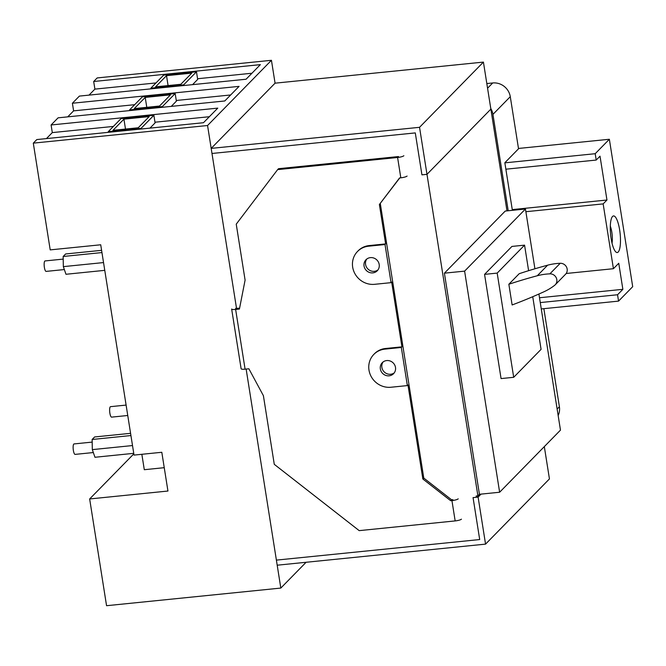 <?xml version="1.0" encoding="UTF-8"?>
<svg xmlns="http://www.w3.org/2000/svg" width="666" height="666" viewBox="0 0 666 666"><rect width="100%" height="100%" fill="white"/><g stroke="black" fill="none" stroke-linecap="round" stroke-linejoin="round"><path stroke-width="1" d="M543.839 291.825A60.464 57.06 -135.6 0 0 554.587 285.364A6.568 6.202 -135.6 0 0 549.875 273.851A60.464 57.06 -135.6 0 0 537.271 275.757A561.571 529.97 -135.6 0 0 508.849 284.257L512.129 304.961A561.571 529.97 -135.6 0 0 543.839 291.825M555.194 284.832L565.534 274.267A6.568 6.202 -135.6 0 0 560.223 263.286A60.464 57.06 -135.6 0 0 547.618 265.193A561.571 529.97 -135.6 0 0 519.197 273.701L508.849 284.257M532.733 296.711L541.075 349.35L513.694 377.306L497.186 273.102L524.567 245.146L528.613 270.687M481.035 494.122L478.105 497.102L485.556 544.122L277.198 565.201L246.137 369.056L280.819 588.07L106.56 605.702L89.652 498.959L167.949 491.033L161.805 452.281L134.024 455.086L100.716 244.78L50.208 249.883L33.3 143.14L207.559 125.516L236.547 308.508L211.988 153.471L415.293 132.909L421.936 174.842L426.981 174.334L477.905 495.837L476.14 496.012L476.34 497.286L477.747 495.854M478.105 497.102L473.06 497.619L479.695 539.552L276.398 560.114L479.695 539.552L473.06 497.619L476.34 497.286M33.3 143.14L36.797 139.569L203.48 122.711L217.782 108.117L51.099 124.975L58.092 117.832L224.775 100.974L239.077 86.372L72.394 103.238L79.387 96.095L246.07 79.229L260.373 64.635L93.681 81.502L97.186 77.93L271.445 60.298L275.066 83.175L483.424 62.096L506.984 210.881M464.61 271.129L525.449 209.016L505.244 211.055L444.405 273.168L464.61 271.129L499.633 492.241L479.428 494.28L444.405 273.168M477.905 495.837L479.428 494.28M538.919 294.031L560.472 430.128L499.633 492.241M525.449 209.016L534.915 268.781M490.867 109.116L426.981 174.334L421.936 174.842L415.293 132.909L211.988 153.471L211.18 148.385L419.538 127.314L426.981 174.334L490.867 109.116M524.567 245.146L511.938 246.428L484.565 274.375L501.065 378.579L513.694 377.306M484.565 274.375L497.186 273.102M306.094 562.279L280.819 588.07M133.833 453.862L89.652 498.959M271.445 60.298L207.559 125.516M164.244 467.682L144.297 469.705L141.85 454.295M113.386 126.423L52.306 132.601L51.099 124.975M154.978 122.211L209.357 116.716M72.394 103.238L73.601 110.864L134.682 104.679M176.274 100.474L230.652 94.972M155.977 82.942L94.897 89.119L93.681 81.502M197.569 78.738L251.948 73.235M94.897 89.119L89.019 95.121M196.47 71.803L183.691 84.84L150.866 88.162L163.636 75.125L196.47 71.803L197.677 79.421L192.566 84.649M73.601 110.864L67.724 116.858M175.175 93.54L162.396 106.585L129.57 109.898L142.341 96.861L175.175 93.54L176.382 101.165L171.27 106.385M52.306 132.601L46.429 138.595M153.879 115.276L141.109 128.322L108.275 131.643L121.054 118.598L153.879 115.276L155.086 122.902L149.975 128.122M183.691 84.84L183.799 85.531M150.866 88.162L150.974 88.853M162.396 106.585L162.512 107.268M129.57 109.898L129.679 110.589M141.109 128.322L141.217 129.004M108.275 131.643L108.383 132.326M101.598 250.333L65.618 253.971L63.162 256.485L101.948 252.564M103.538 262.57L63.337 266.633L63.162 256.485M104.77 270.346L65.976 274.275L63.337 266.633M166.517 75.666L191.766 73.118L180.819 84.291L155.561 86.846L166.517 75.666L168.082 85.581M145.221 97.411L170.479 94.855L159.524 106.036L134.266 108.591L145.221 97.411L146.786 107.318M123.926 119.147L149.184 116.592L138.228 127.772L112.97 130.328L123.926 119.147L125.499 129.062M130.578 433.325L94.605 436.963L92.141 439.477L130.936 435.547M132.517 445.554L92.324 449.625L92.141 439.477M133.749 453.338L94.963 457.267L92.324 449.625M64.352 269.555L46.12 271.395A5.261 1.365 -95.8 0 1 44.381 267.407A5.261 1.365 -95.8 0 1 45.063 260.939L63.203 259.099M127.755 415.492L111.613 417.124A5.261 1.365 -95.8 0 1 109.865 413.136A5.261 1.365 -95.8 0 1 110.556 406.66L126.107 405.086M93.332 452.547L75.108 454.387A5.261 1.365 -95.8 0 1 73.36 450.399A5.261 1.365 -95.8 0 1 74.051 443.931L92.191 442.091M275.066 83.175L211.18 148.385M483.424 62.096L419.538 127.314M544.322 446.611L549.442 478.912L485.556 544.122M407.359 385.589L407.967 384.965L422.86 479.004L450.674 500.715L451.939 500.591L455.161 520.92L359.19 530.635L274.275 464.335L263.403 395.687L248.876 368.781L245.088 369.164L235.631 309.44L239.419 309.057L245.096 280.103L236.239 224.159L277.639 169.622L397.594 157.484L400.815 177.814L399.558 177.947L379.387 204.512L385.622 243.906L369.214 245.571A19.714 18.606 -135.6 0 0 358.142 250.832L357.534 251.457A19.714 18.606 -135.6 0 0 354.712 273.301A19.714 18.606 -135.6 0 0 374.642 284.315L391.059 282.65L391.666 282.034L401.931 346.844L401.323 347.461L407.359 385.589L390.942 387.246A19.714 18.606 -135.6 0 1 371.012 376.232A19.714 18.606 -135.6 0 1 373.842 354.387A19.714 18.606 -135.6 0 1 384.906 349.126L401.323 347.461M369.214 245.571L368.598 246.195A19.714 18.606 -135.6 0 0 357.534 251.457M385.622 243.906L385.015 244.53L391.059 282.65M368.598 246.195L385.015 244.53M401.931 346.844L385.514 348.501A19.714 18.606 -135.6 0 0 374.45 353.771L373.842 354.387M398.509 156.552L278.546 168.689L277.639 169.622M399.775 177.922L379.387 204.512M400.815 177.814A5.261 1.074 -9 0 0 407.084 176.065M403.862 155.727A5.261 1.074 171 0 1 397.594 157.484M235.631 309.44A5.261 1.074 171 0 1 231.651 309.016L241.117 368.739A5.261 1.074 -9 0 0 245.088 369.164M235.548 308.4L239.585 308.2M455.161 520.92A5.261 1.074 -9 0 0 461.43 519.172M458.208 498.842A5.261 1.074 171 0 1 451.939 500.591M380.303 203.588L423.776 478.071L451.59 499.791L452.855 499.658M451.59 499.791L450.674 500.715M423.776 478.071L422.86 479.004M366.808 259.016A7.884 7.443 -135.6 0 0 365.567 264.469A7.884 7.443 -135.6 0 0 377.955 269.938M383.108 361.946A7.884 7.443 -135.6 0 0 381.868 367.399A7.884 7.443 -135.6 0 0 394.255 372.868M395.496 367.416A7.884 7.443 -135.6 0 0 390.143 360.989A7.884 7.443 -135.6 0 0 382.292 362.67A7.884 7.443 -135.6 0 0 380.344 368.947A7.884 7.443 -135.6 0 0 385.697 375.383A7.884 7.443 -135.6 0 0 393.556 373.701A7.884 7.443 -135.6 0 0 395.496 367.416M379.195 264.485A7.884 7.443 -135.6 0 0 373.842 258.058A7.884 7.443 -135.6 0 0 365.984 259.732A7.884 7.443 -135.6 0 0 364.044 266.017A7.884 7.443 -135.6 0 0 369.397 272.444A7.884 7.443 -135.6 0 0 377.256 270.771A7.884 7.443 -135.6 0 0 379.195 264.485M505.86 169.197L596.212 160.056L600.016 156.177L606.959 200.016L512.262 209.599M504.853 162.845L595.204 153.704L609.357 139.261L632.7 286.671L618.556 301.115L541.275 308.932M518.481 148.451L609.357 139.261M595.204 153.704L596.212 160.056M540.268 302.572L617.548 294.755L618.556 301.115M525.882 211.713L603.155 203.896L613.419 268.706L566.183 273.485M603.155 203.896L606.959 200.016M613.419 268.706L618.747 263.27L622.868 289.327L539.51 297.752M617.548 294.755L622.868 289.327M611.122 238.578A18.398 4.787 84.2 0 0 615.884 251.989A18.398 4.787 84.2 0 0 619.638 229.878A18.398 4.787 84.2 0 0 612.32 216.725A18.398 4.787 84.2 0 0 611.122 238.578M612.037 243.198A11.83 3.072 84.2 0 0 611.804 232.076A11.83 3.072 84.2 0 0 610.306 226.115M486.821 83.558L492.715 82.967A15.776 14.885 44.4 0 1 510.281 96.678L518.531 148.784L504.845 162.754L512.379 210.339M490.775 108.516A15.776 14.885 44.4 0 1 492.94 114.386L508.208 210.756M543.856 308.666L559.39 406.751A15.776 14.885 44.4 0 1 558.158 415.517M560.223 263.286L549.875 273.851M547.618 265.193L537.271 275.757M385.514 348.501L384.906 349.126M487.562 88.22L492.715 82.967M492.94 114.386L510.281 96.678M557.134 409.049L559.39 406.751"/></g></svg>
